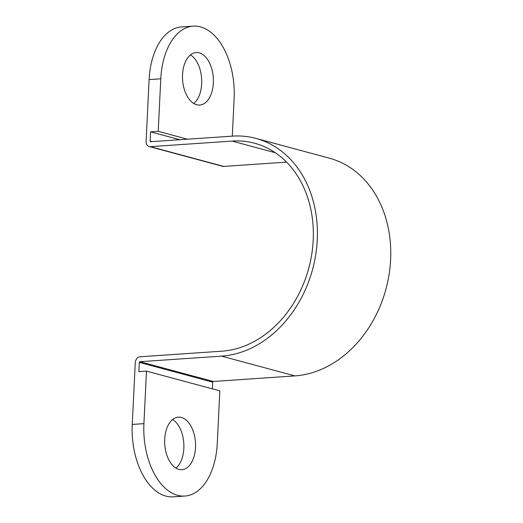 <?xml version="1.0" encoding="UTF-8"?>
<svg xmlns="http://www.w3.org/2000/svg" width="523" height="523" viewBox="0 0 523 523"><rect width="100%" height="100%" fill="white"/><g stroke="black" fill="none" stroke-linecap="round" stroke-linejoin="round"><path stroke-width="0.78" d="M195.51 447.557A26.327 15.389 86.1 0 0 178.317 417.145A26.327 15.389 86.1 0 0 164.706 439.261A26.327 15.389 86.1 0 0 181.899 469.674A26.327 15.389 86.1 0 0 195.51 447.557M175.931 468.098A26.327 15.389 86.1 0 0 183.841 448.355A26.327 15.389 86.1 0 0 172.616 419.511M213.345 82.948A26.327 15.389 86.1 0 0 196.151 52.529A26.327 15.389 86.1 0 0 182.54 74.645A26.327 15.389 86.1 0 0 199.734 105.058A26.327 15.389 86.1 0 0 213.345 82.948M193.765 103.489A26.327 15.389 86.1 0 0 201.675 83.739A26.327 15.389 86.1 0 0 190.45 54.902M146.486 371.114L219.837 390.871L217.267 443.399A62.682 36.636 -93.9 0 1 184.854 496.052A62.682 36.636 -93.9 0 1 143.917 423.643L146.486 371.114L138.876 371.631L139.327 362.361A0.628 0.497 105.1 0 1 139.863 361.707L221.556 356.137A111.569 88.753 -74.9 0 0 315.729 254.675A111.569 88.753 -74.9 0 0 255.956 138.405A111.569 88.753 -74.9 0 0 232.317 136.137L150.624 141.707A0.628 0.497 105.1 0 1 150.147 141.118L150.604 131.855L179.794 139.713M232.297 136.137L234.134 98.566A62.682 36.636 86.1 0 0 193.19 26.15A62.682 36.636 86.1 0 0 160.783 78.803L149.114 79.601L146.087 141.4A5.642 4.485 -74.9 0 0 149.186 146.532A5.642 4.485 -74.9 0 0 150.382 146.649L232.075 141.079A106.555 84.759 105.1 0 1 254.655 143.25A106.555 84.759 105.1 0 1 311.741 254.289A106.555 84.759 105.1 0 1 221.798 351.195L140.105 356.764A5.642 4.485 -74.9 0 0 135.267 362.635L132.247 424.434L143.917 423.643M184.854 496.052L173.185 496.85A62.682 36.636 -93.9 0 1 132.247 424.434M212.351 388.857L212.678 382.123A0.628 0.497 105.1 0 1 213.214 381.47L294.907 375.9A111.569 88.753 -74.9 0 0 389.079 274.438A111.569 88.753 -74.9 0 0 329.307 158.168L255.956 138.405M149.114 79.601A62.682 36.636 -93.9 0 1 181.52 26.948L193.19 26.15M149.186 146.532L222.536 166.294A5.642 4.485 -74.9 0 0 223.733 166.412L286.565 162.123M160.783 78.803L158.214 131.332L150.604 131.855M158.214 131.332L187.404 139.196M150.147 141.118L151.971 141.615M139.327 362.361L212.678 382.123M139.863 361.707L213.214 381.47M221.556 356.137L294.907 375.9M150.382 146.649L223.733 166.412M232.075 141.079L275.268 152.716"/></g></svg>
